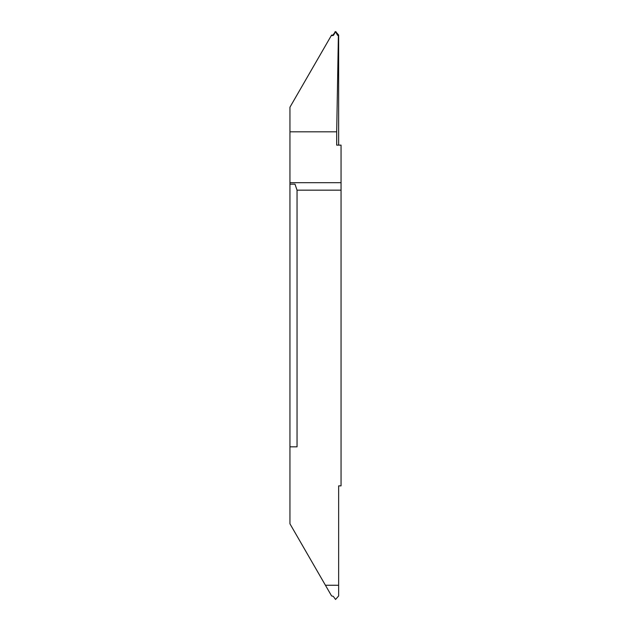 <?xml version="1.0" encoding="UTF-8"?>
<svg xmlns="http://www.w3.org/2000/svg" width="631" height="631" viewBox="0 0 631 631"><rect width="100%" height="100%" fill="white"/><g stroke="black" fill="none" stroke-linecap="round" stroke-linejoin="round"><path stroke-width="0.95" d="M289.945 393.941L289.945 343.54L289.945 393.941M289.945 446.827L289.945 523.793L331.598 595.94L333.278 596.334L335.542 599.45L338.642 595.972L338.642 585.26L325.43 585.252L338.642 585.26L338.642 485.87L341.055 485.87L341.055 190.168L297.043 190.168L297.043 446.827L289.945 446.827L289.945 184.173L294.993 184.173L297.043 190.168M332.687 35.02L333.278 34.666L333.586 35.186L333.002 35.541L331.598 35.06L289.945 107.207L289.945 184.173M289.945 287.46L289.945 237.059L289.945 287.46M289.945 131.816L336.694 131.816L336.694 145.13L341.055 145.13L341.055 190.168M333.278 34.666L335.542 31.55L338.642 35.028L338.642 145.13M338.642 35.028L338.106 35.541L337.498 35.186L337.814 34.666M336.694 131.816L338.397 35.02M333.586 35.186L335.124 32.449L334.84 31.96M331.283 35.604L333.002 35.541M336.244 31.96L335.968 32.449L337.498 35.186M335.542 31.55L335.124 32.449M335.968 32.449L335.542 32.086M341.055 182.69L289.945 182.69"/></g></svg>
